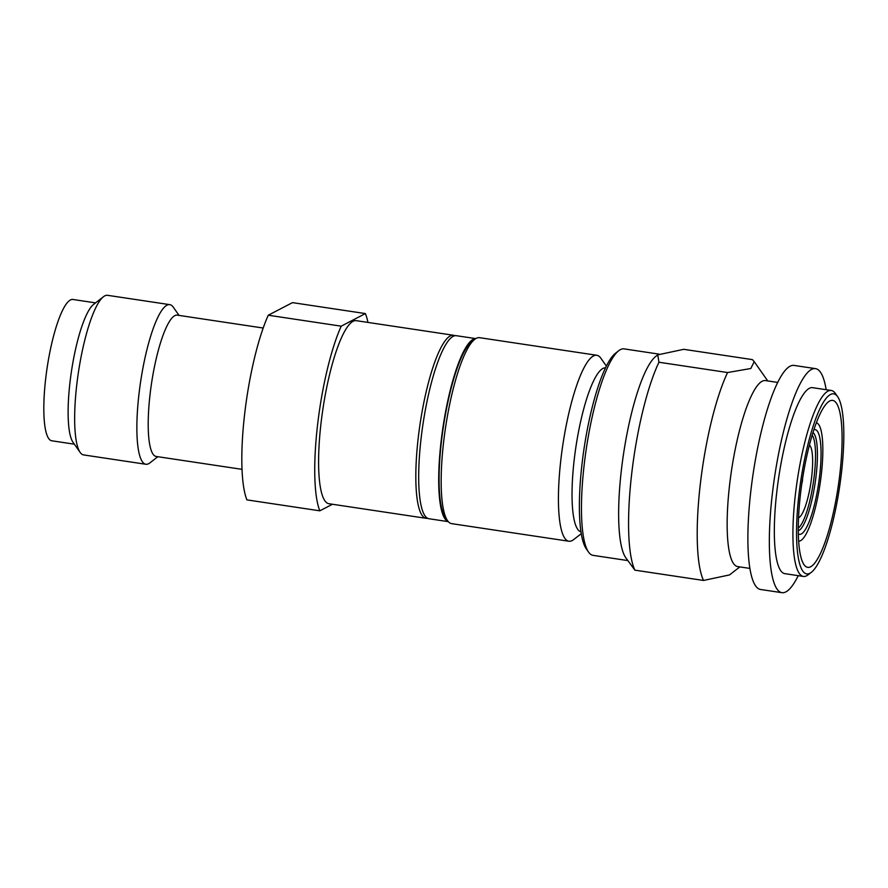 <?xml version="1.0" encoding="UTF-8"?>
<svg xmlns="http://www.w3.org/2000/svg" width="888" height="888" viewBox="0 0 888 888"><rect width="100%" height="100%" fill="white"/><g stroke="black" fill="none" stroke-linecap="round" stroke-linejoin="round"><path stroke-width="1.33" d="M581.24 533.699L573.648 539.604A94.028 20.28 -81.5 0 1 572.15 540.581A94.028 20.28 -81.5 0 1 568.875 541.236A94.028 20.28 -81.5 0 1 560.861 459.684A94.028 20.28 -81.5 0 1 593.506 355.933A94.028 20.28 -81.5 0 1 596.78 355.267A94.028 20.28 -81.5 0 1 600.865 358.23L606.393 366.111M605.549 367.832A82.917 17.882 98.5 0 0 602.974 368.442A82.917 17.882 98.5 0 0 574.181 459.94A82.917 17.882 -81.5 0 0 580.941 531.812M596.78 355.267L479.542 337.673A94.028 20.28 98.5 0 0 476.268 338.328A94.028 20.28 98.5 0 0 474.769 339.305A94.028 20.28 98.5 0 0 443.612 442.091A94.028 20.28 98.5 0 0 447.541 520.679A94.028 20.28 98.5 0 0 451.626 523.643L568.875 541.236M658.907 354.112L624.064 348.884A104.384 22.511 98.5 0 0 620.423 349.617A104.384 22.511 98.5 0 0 618.758 350.693A104.384 22.511 98.5 0 0 584.171 464.813A104.384 22.511 98.5 0 0 588.533 552.07A104.384 22.511 98.5 0 0 593.073 555.355L627.76 560.561M830.535 394.461A91.064 19.636 98.5 0 0 798.9 494.949A91.064 19.636 98.5 0 0 811.288 572.36A91.064 19.636 98.5 0 0 841.458 472.816A91.064 19.636 98.5 0 0 837.65 396.692A91.064 19.636 98.5 0 0 830.535 394.461M837.65 396.692L835.364 393.428A94.028 20.28 98.5 0 0 831.279 390.476A94.028 20.28 98.5 0 0 828.005 391.131A94.028 20.28 98.5 0 0 795.348 494.882A94.028 20.28 98.5 0 0 803.363 576.434A94.028 20.28 98.5 0 0 808.135 574.802L811.288 572.36M801.831 483.572A3.696 0.799 -81.5 0 0 802.463 480.641A3.696 0.799 98.5 0 0 802.552 478.787M812.209 435.164A48.119 10.379 98.5 0 1 814.274 475.457A48.119 10.379 -81.5 0 1 798.257 528.116M798.523 517.793A37.019 7.981 -81.5 0 0 811.676 476.812A37.019 7.981 98.5 0 0 809.434 445.11M813.008 432.578A49.972 10.778 -81.5 0 1 816.128 475.446A49.972 10.778 -81.5 0 1 798.257 530.813M813.93 429.714A52.936 11.411 -81.5 0 1 819.68 475.513A52.936 11.411 -81.5 0 1 798.301 533.821M798.612 541.125A59.818 12.898 -81.5 0 0 821.289 474.68A59.818 12.898 98.5 0 0 816.361 422.821M800.465 494.139A84.404 18.204 98.5 0 0 807.658 567.343A84.404 18.204 98.5 0 0 839.904 473.626A84.404 18.204 98.5 0 0 832.711 400.421A84.404 18.204 98.5 0 0 800.465 494.139M803.363 576.434L784.781 573.648A94.028 20.28 -81.5 0 1 776.767 492.096A94.028 20.28 98.5 0 1 812.698 387.679L831.279 390.476M826.162 389.699A113.276 24.431 98.5 0 0 815.55 368.642A113.276 24.431 98.5 0 0 772.271 494.438A113.276 24.431 -81.5 0 0 781.917 592.685A113.276 24.431 -81.5 0 0 798.245 575.668M781.917 592.685L760.472 589.466A113.276 24.431 -81.5 0 1 750.815 491.219A113.276 24.431 98.5 0 1 794.105 365.423L815.55 368.642M777.777 382.439L765.512 380.597A94.028 20.28 98.5 0 0 729.581 485.015A94.028 20.28 -81.5 0 0 737.595 566.566L749.861 568.409M658.94 362.237A118.459 25.541 98.5 0 0 631.645 474.137A118.459 25.541 -81.5 0 0 634.876 570.152L703.518 580.452A118.459 25.541 -81.5 0 1 700.277 484.437A118.459 25.541 98.5 0 1 727.572 372.538L750.826 368.509L754.201 361.627L752.402 359.618L683.771 349.317L657.775 354.856L658.94 362.237L727.572 372.538M703.518 580.452L729.514 574.925L739.837 566.899M657.764 354.856L655.943 356.277A104.384 22.511 98.5 0 0 621.345 470.385A104.384 22.511 -81.5 0 0 625.718 557.642L634.876 570.152M618.758 350.693L615.617 353.147A101.432 21.867 98.5 0 0 582.006 464.024A101.432 21.867 98.5 0 0 586.247 548.795L588.533 552.07M474.769 339.305L471.617 341.747A91.064 19.636 98.5 0 0 441.447 441.292A91.064 19.636 98.5 0 0 445.254 517.415L447.541 520.679M475.679 338.661A92.541 19.958 98.5 0 0 441.092 441.48A92.541 19.958 -81.5 0 0 448.229 521.567M448.296 521.644L428.971 518.736A92.541 19.958 -81.5 0 1 421.079 438.472A92.541 19.958 98.5 0 1 456.443 335.708L475.768 338.606M367.954 322.422A107.348 23.144 98.5 0 0 365.401 313.575L292.474 302.63L268.265 315.218A107.348 23.144 -81.5 0 0 244.611 414.308A107.348 23.144 -81.5 0 0 246.908 499.877L319.824 510.822L332.456 504.251M427.572 518.281A92.541 19.958 -81.5 0 1 426.107 518.315L328.871 503.718A92.541 19.958 -81.5 0 1 320.99 423.454A92.541 19.958 98.5 0 1 356.354 320.679L453.579 335.276A92.541 19.958 -81.5 0 1 454.978 335.731M426.107 518.315A92.541 19.958 -81.5 0 1 418.215 438.039A92.541 19.958 -81.5 0 1 453.579 335.276M74.359 444.178L51.759 440.781A71.44 15.407 -81.5 0 1 45.665 378.821A71.44 15.407 98.5 0 1 72.971 299.478L95.571 302.875M103.485 296.714L93.651 304.362A71.44 15.407 98.5 0 0 69.974 382.462A71.44 15.407 -81.5 0 0 72.96 442.18L80.12 452.381A80.697 17.405 -81.5 0 1 76.745 384.937A80.697 17.405 98.5 0 1 103.485 296.714A80.697 17.405 98.5 0 1 107.581 295.316L169.786 304.651A80.697 17.405 98.5 0 0 138.95 394.272A80.697 17.405 -81.5 0 0 145.821 464.258L83.627 454.922A80.697 17.405 -81.5 0 1 80.12 452.381M179.054 315.406L173.293 307.193A80.697 17.405 98.5 0 0 169.786 304.651M157.842 456.71L149.917 462.859A80.697 17.405 -81.5 0 1 145.821 464.258M242.002 469.341L156.133 456.454A71.44 15.407 -81.5 0 1 150.05 394.483A71.44 15.407 98.5 0 1 177.345 315.151L263.214 328.038M365.401 313.575L341.192 326.174L268.265 315.218M341.192 326.174A107.348 23.144 98.5 0 0 317.527 425.252A107.348 23.144 98.5 0 0 319.824 510.822M767.754 380.93L754.201 361.627"/></g></svg>
